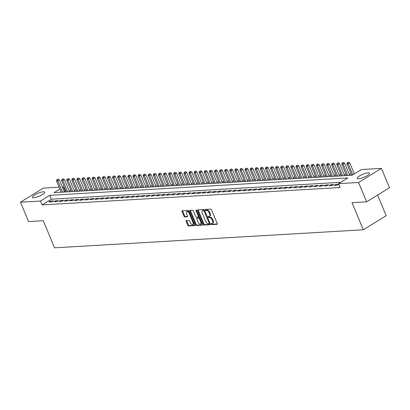 <?xml version="1.0" encoding="UTF-8"?>
<svg xmlns="http://www.w3.org/2000/svg" width="410" height="410" viewBox="0 0 410 410"><rect width="100%" height="100%" fill="white"/><g stroke="black" fill="none" stroke-linecap="round" stroke-linejoin="round"><path stroke-width="0.61" d="M211.16 224.106A0.594 0.323 -121.7 0 0 211.734 224.618L217.044 224.306A0.846 0.461 -121.7 0 0 217.172 224.27A0.846 0.461 -121.7 0 0 217.228 223.517L211.504 209.838A0.846 0.461 -121.7 0 0 210.689 209.105L205.374 209.413A0.594 0.323 -121.7 0 0 205.282 209.443A0.594 0.323 -121.7 0 0 205.246 209.966A0.594 0.323 -121.7 0 0 205.82 210.479L206.507 210.438A2.711 1.471 -121.7 0 1 209.126 212.78L209.602 213.917A2.711 1.471 -121.7 0 1 209.428 216.321A2.711 1.471 -121.7 0 1 209.018 216.444L208.331 216.485A0.594 0.323 -121.7 0 0 208.239 216.511A0.594 0.323 -121.7 0 0 208.203 217.039A0.594 0.323 -121.7 0 0 208.777 217.546L209.464 217.51A2.711 1.471 -121.7 0 1 212.078 219.847L212.559 220.985A2.711 1.471 -121.7 0 1 212.38 223.388A2.711 1.471 -121.7 0 1 211.975 223.511L211.288 223.552A0.594 0.323 -121.7 0 0 211.196 223.578A0.594 0.323 -121.7 0 0 211.16 224.106M211.719 223.527A0.594 0.323 -121.7 0 0 211.775 223.722A0.594 0.323 -121.7 0 0 212.349 224.234L217.32 223.947M205.805 209.392A0.594 0.323 -121.7 0 0 205.861 209.587A0.594 0.323 -121.7 0 0 206.435 210.099L207.122 210.058L206.507 210.438M208.762 216.459A0.594 0.323 -121.7 0 0 208.818 216.654A0.594 0.323 -121.7 0 0 209.392 217.167L210.079 217.126L209.464 217.51M43.368 191.793A6.739 1.589 157.3 0 1 44.767 192.167A6.739 1.589 157.3 0 1 40.949 195.411A6.739 1.589 157.3 0 1 33.733 197.743A6.739 1.589 157.3 0 1 32.334 197.369A6.739 1.589 157.3 0 1 36.152 194.12A6.739 1.589 157.3 0 1 43.368 191.793M368.17 172.83A6.739 1.589 157.3 0 1 369.564 173.21A6.739 1.589 157.3 0 1 365.751 176.454A6.739 1.589 157.3 0 1 358.535 178.786A6.739 1.589 157.3 0 1 357.136 178.406A6.739 1.589 157.3 0 1 360.954 175.162A6.739 1.589 157.3 0 1 368.17 172.83M186.371 220.606A0.846 0.461 -121.7 0 0 186.248 220.647A0.846 0.461 -121.7 0 0 186.191 221.395L187.795 225.233A0.846 0.461 -121.7 0 0 188.615 225.966L194.514 225.623A0.846 0.461 -121.7 0 0 194.642 225.582A0.846 0.461 -121.7 0 0 194.699 224.834L188.974 211.15A0.846 0.461 -121.7 0 0 188.159 210.422L182.255 210.766A0.846 0.461 -121.7 0 0 182.127 210.801A0.846 0.461 -121.7 0 0 182.076 211.555L184.013 216.188A0.846 0.461 -121.7 0 0 184.833 216.921L187.355 216.772A0.846 0.461 -121.7 0 0 187.483 216.736A0.846 0.461 -121.7 0 0 187.539 215.983L186.576 213.687A2.27 1.23 -121.7 0 1 186.724 211.678A2.27 1.23 -121.7 0 1 189.251 213.528L193.018 222.538A2.27 1.23 -121.7 0 1 192.874 224.542A2.27 1.23 -121.7 0 1 190.342 222.691L189.717 221.19A0.846 0.461 -121.7 0 0 188.897 220.462L186.371 220.606M59.921 189.046L54.089 192.649L352.139 175.254L361.405 169.53L381.402 168.361L389.5 187.724L366.642 201.838L351.995 202.694L363.332 229.795L54.581 247.819L43.245 220.713L28.597 221.569L20.5 202.212L43.357 188.093L59.137 187.175M366.642 201.838L358.545 182.481L338.547 183.649L347.813 177.925L49.764 195.319L40.498 201.043L20.5 202.212M340.72 182.306L51.383 199.193L42.117 204.918L340.167 187.519L338.547 183.649M42.117 204.918L40.498 201.043M203.35 224.326A0.846 0.461 -121.7 0 0 204.17 225.059L210.069 224.716A0.846 0.461 -121.7 0 0 210.197 224.675A0.846 0.461 -121.7 0 0 210.253 223.927L204.528 210.243A0.846 0.461 -121.7 0 0 203.708 209.51L197.81 209.858A0.846 0.461 -121.7 0 0 197.681 209.894A0.846 0.461 -121.7 0 0 197.625 210.648L203.35 224.326L203.97 223.947A0.846 0.461 -121.7 0 0 204.785 224.675L210.345 224.352M202.294 225.167L196.39 225.51A0.846 0.461 -121.7 0 1 195.575 224.782L189.85 211.099A0.846 0.461 -121.7 0 1 189.907 210.35A0.846 0.461 -121.7 0 1 190.03 210.309L192.556 210.161A0.846 0.461 -121.7 0 1 193.376 210.894L195.698 216.444A0.846 0.461 -121.7 0 0 196.513 217.172L198.189 217.074A0.846 0.461 -121.7 0 0 198.317 217.039A0.846 0.461 -121.7 0 0 198.373 216.285L195.954 210.509A0.594 0.323 -121.7 0 1 195.995 209.987A0.594 0.323 -121.7 0 1 196.656 210.468L202.473 224.378A0.846 0.461 -121.7 0 1 202.422 225.131A0.846 0.461 -121.7 0 1 202.294 225.167L202.509 225.034M338.793 184.228L335.749 184.408L334.201 185.361L337.261 185.182L338.793 184.233M329.107 185.658L332.167 185.479L333.709 184.526L330.65 184.705L329.107 185.658M324.013 185.955L327.067 185.776L328.615 184.823L325.555 185.002L324.013 185.955M318.918 186.253L321.973 186.078L323.521 185.12L320.461 185.299L318.918 186.253M313.824 186.55L316.879 186.376L318.426 185.417L315.367 185.597L313.824 186.55M308.73 186.847L311.784 186.673L313.327 185.715L310.273 185.894L308.73 186.847M303.631 187.144L306.69 186.97L308.233 186.012L305.178 186.191L303.631 187.144M298.536 187.442L301.596 187.267L303.139 186.314L300.084 186.488L298.536 187.442M293.442 187.739L296.502 187.565L298.044 186.611L294.99 186.786L293.442 187.739M288.348 188.036L291.407 187.862L292.95 186.909L289.89 187.083L288.348 188.036M283.254 188.339L286.308 188.159L287.856 187.206L284.796 187.38L283.254 188.339M278.159 188.636L281.214 188.457L282.762 187.503L279.702 187.677L278.159 188.636M273.065 188.933L276.12 188.754L277.662 187.8L274.608 187.975L273.065 188.933M267.971 189.23L271.025 189.051L272.568 188.098L269.513 188.272L267.971 189.23M262.871 189.528L265.931 189.348L267.474 188.395L264.419 188.574L262.871 189.528M257.777 189.825L260.837 189.645L262.379 188.692L259.325 188.872L257.777 189.825M252.683 190.122L255.743 189.943L257.285 188.989L254.231 189.169L252.683 190.122M247.589 190.419L250.648 190.24L252.191 189.287L249.131 189.466L247.589 190.419M242.494 190.717L245.549 190.537L247.097 189.584L244.037 189.763L242.494 190.717M237.4 191.014L240.455 190.834L242.002 189.881L238.943 190.061L237.4 191.014M232.306 191.311L235.36 191.132L236.903 190.178L233.849 190.358L232.306 191.311M227.212 191.608L230.266 191.429L231.809 190.476L228.754 190.655L227.212 191.608M222.112 191.906L225.172 191.726L226.715 190.773L223.66 190.952L222.112 191.906M217.018 192.203L220.078 192.023L221.62 191.07L218.566 191.25L217.018 192.203M211.924 192.5L214.983 192.321L216.526 191.367L213.472 191.547L211.924 192.5M206.83 192.797L209.889 192.618L211.432 191.665L208.372 191.844L206.83 192.797M201.735 193.095L204.79 192.915L206.338 191.962L203.278 192.141L201.735 193.095M196.641 193.392L199.696 193.212L201.243 192.259L198.184 192.439L196.641 193.392M191.547 193.689L194.601 193.51L196.144 192.556L193.089 192.736L191.547 193.689M186.453 193.986L189.507 193.807L191.05 192.854L187.995 193.033L186.453 193.986M181.353 194.284L184.413 194.104L185.955 193.151L182.901 193.33L181.353 194.284M176.259 194.581L179.319 194.401L180.861 193.448L177.807 193.628L176.259 194.581M171.165 194.878L174.224 194.699L175.767 193.745L172.712 193.925L171.165 194.878M166.071 195.175L169.13 194.996L170.673 194.043L167.613 194.222L166.071 195.175M160.976 195.473L164.031 195.293L165.578 194.34L162.519 194.519L160.976 195.473M155.882 195.77L158.936 195.59L160.484 194.637L157.425 194.817L155.882 195.77M150.788 196.067L153.842 195.888L155.385 194.934L152.33 195.114L150.788 196.067M145.693 196.364L148.748 196.185L150.291 195.232L147.236 195.411L145.693 196.364M140.594 196.662L143.654 196.482L145.196 195.529L142.142 195.708L140.594 196.662M135.5 196.959L138.559 196.779L140.102 195.826L137.048 196.006L135.5 196.959M130.406 197.256L133.465 197.082L135.008 196.123L131.953 196.303L130.406 197.256M125.311 197.553L128.371 197.379L129.914 196.421L126.854 196.6L125.311 197.553M120.217 197.851L123.272 197.676L124.819 196.718L121.76 196.897L120.217 197.851M115.123 198.148L118.177 197.974L119.725 197.015L116.665 197.195L115.123 198.148M110.029 198.445L113.083 198.271L114.626 197.312L111.571 197.492L110.029 198.445M104.934 198.742L107.989 198.568L109.531 197.615L106.477 197.789L104.934 198.742M99.835 199.04L102.895 198.865L104.437 197.912L101.383 198.086L99.835 199.04M94.741 199.342L97.8 199.163L99.343 198.209L96.288 198.384L94.741 199.342M89.646 199.639L92.706 199.46L94.249 198.507L91.194 198.681L89.646 199.639M84.552 199.936L87.612 199.757L89.154 198.804L86.095 198.978L84.552 199.936M79.458 200.234L82.512 200.054L84.06 199.101L81.001 199.275L79.458 200.234M74.364 200.531L77.418 200.352L78.966 199.398L75.906 199.578L74.364 200.531M69.269 200.828L72.324 200.649L73.867 199.696L70.812 199.875L69.269 200.828M64.175 201.125L67.23 200.946L68.772 199.993L65.718 200.172L64.175 201.125M59.076 201.423L62.135 201.243L63.678 200.29L60.624 200.469L59.076 201.423M53.982 201.72L57.041 201.541L58.584 200.587L55.529 200.767L53.982 201.72M53.49 200.885L50.435 201.064L48.887 202.017L51.947 201.838L53.49 200.885M351.17 174.096L349.243 174.204M346.071 174.393L344.149 174.506M340.976 174.691L339.055 174.803M335.882 174.988L333.96 175.101M330.788 175.285L328.866 175.398M325.694 175.583L323.767 175.695M320.599 175.88L318.672 175.992M315.505 176.177L313.578 176.29M310.411 176.474L308.484 176.587M305.312 176.772L303.39 176.884M300.217 177.069L298.295 177.181M295.123 177.366L293.201 177.479M290.029 177.663L288.107 177.776M284.935 177.96L283.008 178.073M279.84 178.258L277.913 178.37M274.746 178.555L272.819 178.668M269.652 178.852L267.725 178.965M264.553 179.149L262.631 179.262M259.458 179.447L257.536 179.559M254.364 179.744L252.442 179.857M249.27 180.041L247.348 180.154M244.175 180.338L242.248 180.451M239.081 180.636L237.154 180.748M233.987 180.933L232.06 181.046M228.893 181.23L226.966 181.343M223.793 181.527L221.871 181.64M218.699 181.825L216.777 181.937M213.605 182.122L211.683 182.235M208.511 182.419L206.589 182.532M203.416 182.716L201.489 182.829M198.322 183.014L196.395 183.126M193.228 183.311L191.301 183.424M188.134 183.608L186.207 183.721M183.034 183.905L181.112 184.018M177.94 184.203L176.018 184.315M172.846 184.505L170.924 184.613M167.751 184.802L165.83 184.91M162.657 185.1L160.73 185.207M157.563 185.397L155.636 185.51M152.469 185.694L150.542 185.807M147.374 185.991L145.447 186.104M142.275 186.289L140.353 186.401M137.181 186.586L135.259 186.699M132.087 186.883L130.165 186.996M126.992 187.18L125.07 187.293M121.898 187.478L119.971 187.59M116.804 187.775L114.877 187.888M111.71 188.072L109.783 188.185M106.615 188.369L104.688 188.482M101.516 188.667L99.594 188.779M96.422 188.964L94.5 189.077M91.327 189.261L89.406 189.374M86.233 189.558L84.311 189.671M81.139 189.856L79.212 189.968M76.045 190.153L74.118 190.266M70.95 190.45L69.023 190.563M65.856 190.747L64.124 191.321M363.332 229.795L386.189 215.68L377.574 195.088M381.402 168.361L358.545 182.481M62.31 186.991L63.355 186.929L62.504 187.452M64.975 190.799L63.355 186.929M51.383 199.193L49.764 195.319M335.749 184.408L336.097 185.253M330.65 184.705L331.003 185.551M325.555 185.002L325.909 185.848M320.461 185.299L320.815 186.145M315.367 185.597L315.72 186.442M310.273 185.894L310.626 186.74M305.178 186.191L305.532 187.037M300.084 186.488L300.433 187.334M294.99 186.786L295.338 187.631M289.89 187.083L290.244 187.929M284.796 187.38L285.15 188.226M279.702 187.677L280.056 188.523M274.608 187.975L274.961 188.82M269.513 188.272L269.867 189.118M264.419 188.574L264.773 189.415M259.325 188.872L259.673 189.712M254.231 189.169L254.579 190.009M249.131 189.466L249.485 190.307M244.037 189.763L244.391 190.604M238.943 190.061L239.296 190.901M233.849 190.358L234.202 191.198M228.754 190.655L229.108 191.496M223.66 190.952L224.014 191.793M218.566 191.25L218.914 192.09M213.472 191.547L213.82 192.387M208.372 191.844L208.726 192.685M203.278 192.141L203.632 192.982M198.184 192.439L198.537 193.279M193.089 192.736L193.443 193.576M187.995 193.033L188.349 193.874M182.901 193.33L183.255 194.171M177.807 193.628L178.155 194.468M172.712 193.925L173.061 194.77M167.613 194.222L167.967 195.068M162.519 194.519L162.873 195.365M157.425 194.817L157.778 195.662M152.33 195.114L152.684 195.959M147.236 195.411L147.59 196.257M142.142 195.708L142.495 196.554M137.048 196.006L137.396 196.851M131.953 196.303L132.302 197.148M126.854 196.6L127.208 197.446M121.76 196.897L122.113 197.743M116.665 197.195L117.019 198.04M111.571 197.492L111.925 198.337M106.477 197.789L106.831 198.635M101.383 198.086L101.736 198.932M96.288 198.384L96.637 199.229M91.194 198.681L91.543 199.526M86.095 198.978L86.448 199.824M81.001 199.275L81.354 200.121M75.906 199.578L76.26 200.418M70.812 199.875L71.166 200.715M65.718 200.172L66.071 201.013M60.624 200.469L60.977 201.31M55.529 200.767L55.878 201.607M50.435 201.064L50.784 201.904M212.38 223.388L213 223.009A2.711 1.471 -121.7 0 0 213.174 220.606L212.559 220.985M210.079 217.126A2.711 1.471 -121.7 0 1 212.698 219.468L213.174 220.606M209.428 216.321L210.043 215.937A2.711 1.471 -121.7 0 0 210.217 213.538L209.602 213.917M207.122 210.058A2.711 1.471 -121.7 0 1 209.741 212.395L210.217 213.538M198.153 209.838A0.846 0.461 -121.7 0 0 198.245 210.263L203.97 223.947M209.074 223.681A0.594 0.323 -121.7 0 0 209.161 223.655A0.594 0.323 -121.7 0 0 209.202 223.127L204.18 211.119A0.594 0.323 -121.7 0 0 203.606 210.607L202.878 210.653A2.711 1.471 -121.7 0 0 202.473 210.776A2.711 1.471 -121.7 0 0 202.299 213.174L205.733 221.385A2.711 1.471 -121.7 0 0 208.347 223.727L209.074 223.681M209.228 223.588L209.689 223.301A0.594 0.323 -121.7 0 0 209.782 223.276A0.594 0.323 -121.7 0 0 209.884 223.045M204.616 210.448A0.594 0.323 -121.7 0 0 204.221 210.227L203.606 210.607M202.473 210.776L203.088 210.391A2.711 1.471 -121.7 0 1 203.498 210.268L204.221 210.227M202.566 224.808L197.01 225.131L196.39 225.51M190.373 210.289A0.846 0.461 -121.7 0 0 190.465 210.719L196.19 224.398A0.846 0.461 -121.7 0 0 197.01 225.131M198.809 216.695A0.846 0.461 -121.7 0 0 198.937 216.654A0.846 0.461 -121.7 0 0 199.081 216.265M198.107 222.199A2.27 1.23 -121.7 0 0 200.633 224.05A2.27 1.23 -121.7 0 0 200.782 222.046L199.455 218.873A0.846 0.461 -121.7 0 0 198.635 218.14L196.959 218.238A0.846 0.461 -121.7 0 0 196.831 218.279A0.846 0.461 -121.7 0 0 196.779 219.027L198.107 222.199M200.633 224.05L201.254 223.67A2.27 1.23 -121.7 0 0 201.587 222.261M199.865 218.135A0.846 0.461 -121.7 0 0 199.255 217.756L198.635 218.14M197.359 217.992A0.846 0.461 -121.7 0 1 197.451 217.894A0.846 0.461 -121.7 0 1 197.579 217.859L199.255 217.756M192.874 224.542L193.494 224.162A2.27 1.23 -121.7 0 0 193.827 222.753M189.563 212.554A2.27 1.23 -121.7 0 0 187.339 211.293L186.724 211.678M182.599 210.745A0.846 0.461 -121.7 0 0 182.691 211.171L184.633 215.809A0.846 0.461 -121.7 0 0 185.448 216.541L187.631 216.413M186.714 220.585A0.846 0.461 -121.7 0 0 186.806 221.016L188.415 224.854A0.846 0.461 -121.7 0 0 189.23 225.587L194.791 225.259M354.332 173.896L349.725 162.878L348.182 163.836L346.906 163.908L351.662 175.28M352.79 174.85L348.182 163.836L347.839 162.565L348.459 162.181L347.839 162.565M346.906 163.908L347.332 162.596M348.459 162.181L349.725 162.878M349.74 175.393L344.631 163.18L343.088 164.133L341.812 164.205L346.568 175.577M347.844 175.506L343.088 164.133L342.745 162.862L343.365 162.478L342.745 162.862M341.812 164.205L342.237 162.893M343.365 162.478L344.631 163.18M344.646 175.69L339.536 163.477L337.989 164.43L336.718 164.502L341.474 175.875M342.75 175.803L337.989 164.43L337.65 163.159L338.27 162.775L337.65 163.159M336.718 164.502L337.143 163.19M338.27 162.775L339.536 163.477M339.552 175.987L334.442 163.774L332.894 164.728L331.623 164.799L336.379 176.172M337.655 176.1L332.894 164.728L332.556 163.457L333.176 163.072L332.556 163.457M331.623 164.799L332.049 163.487M333.176 163.072L334.442 163.774M334.457 176.285L329.348 164.072L327.8 165.025L326.529 165.097L331.285 176.469M332.556 176.397L327.8 165.025L327.462 163.754L328.077 163.37L327.462 163.754M326.529 165.097L326.949 163.785M328.077 163.37L329.348 164.072M329.358 176.582L324.248 164.369L322.706 165.322L321.435 165.394L326.191 176.766M327.462 176.695L322.706 165.322L322.368 164.051L322.983 163.667L322.368 164.051M321.435 165.394L321.855 164.082M322.983 163.667L324.248 164.369M324.264 176.879L319.154 164.666L317.612 165.619L316.335 165.691L321.097 177.064M322.368 176.992L317.612 165.619L317.273 164.349L317.888 163.964L317.273 164.349M316.335 165.691L316.761 164.379M317.888 163.964L319.154 164.666M319.17 177.176L314.06 164.963L312.517 165.917L311.241 165.988L316.002 177.361M317.273 177.289L312.517 165.917L312.174 164.646L312.794 164.261L312.174 164.646M311.241 165.988L311.667 164.676M312.794 164.261L314.06 164.963M314.075 177.474L308.966 165.261L307.423 166.214L306.147 166.286L310.903 177.658M312.179 177.586L307.423 166.214L307.08 164.943L307.7 164.559L307.08 164.943M306.147 166.286L306.572 164.974M307.7 164.559L308.966 165.261M308.981 177.771L303.871 165.558L302.329 166.511L301.053 166.583L305.809 177.955M307.085 177.884L302.329 166.511L301.986 165.24L302.606 164.856L301.986 165.24M301.053 166.583L301.478 165.271M302.606 164.856L303.871 165.558M303.887 178.068L298.777 165.855L297.229 166.808L295.958 166.88L300.714 178.253M301.991 178.181L297.229 166.808L296.891 165.537L297.511 165.158L296.891 165.537M295.958 166.88L296.384 165.568M297.511 165.158L298.777 165.855M298.793 178.365L293.683 166.152L292.135 167.106L290.864 167.177L295.62 178.55M296.896 178.478L292.135 167.106L291.797 165.835L292.417 165.455L291.797 165.835M290.864 167.177L291.29 165.865M292.417 165.455L293.683 166.152M293.698 178.663L288.589 166.45L287.041 167.403L285.77 167.475L290.526 178.847M291.797 178.775L287.041 167.403L286.703 166.132L287.318 165.753L286.703 166.132M285.77 167.475L286.19 166.163M287.318 165.753L288.589 166.45M288.599 178.96L283.489 166.747L281.947 167.7L280.676 167.772L285.432 179.149M286.703 179.073L281.947 167.7L281.608 166.429L282.223 166.05L281.608 166.429M280.676 167.772L281.096 166.46M282.223 166.05L283.489 166.747M283.505 179.257L278.395 167.044L276.853 167.998L275.576 168.069L280.337 179.447M281.608 179.37L276.853 167.998L276.514 166.726L277.129 166.347L276.514 166.726M275.576 168.069L276.002 166.757M277.129 166.347L278.395 167.044M278.41 179.554L273.301 167.341L271.758 168.295L270.482 168.372L275.243 179.744M276.514 179.667L271.758 168.295L271.415 167.024L272.035 166.644L271.415 167.024M270.482 168.372L270.907 167.054M272.035 166.644L273.301 167.341M273.316 179.852L268.207 167.639L266.664 168.592L265.388 168.669L270.144 180.041M271.42 179.964L266.664 168.592L266.321 167.321L266.941 166.942L266.321 167.321M265.388 168.669L265.813 167.352M266.941 166.942L268.207 167.639M268.222 180.149L263.112 167.936L261.57 168.889L260.294 168.966L265.05 180.338M266.326 180.262L261.57 168.889L261.226 167.618L261.846 167.239L261.226 167.618M260.294 168.966L260.719 167.649M261.846 167.239L263.112 167.936M263.128 180.451L258.018 168.233L256.47 169.186L255.199 169.263L259.955 180.636M261.231 180.559L256.47 169.186L256.132 167.915L256.752 167.536L256.132 167.915M255.199 169.263L255.625 167.946M256.752 167.536L258.018 168.233M258.034 180.748L252.924 168.53L251.376 169.484L250.105 169.561L254.861 180.933M256.137 180.856L251.376 169.484L251.038 168.213L251.658 167.833L251.038 168.213M250.105 169.561L250.53 168.243M251.658 167.833L252.924 168.53M252.939 181.046L247.83 168.828L246.282 169.781L245.011 169.858L249.767 181.23M251.038 181.153L246.282 169.781L245.944 168.51L246.559 168.131L245.944 168.51M245.011 169.858L245.431 168.541M246.559 168.131L247.83 168.828M247.84 181.343L242.73 169.125L241.188 170.078L239.917 170.155L244.673 181.527M245.944 181.451L241.188 170.078L240.849 168.807L241.464 168.428L240.849 168.807M239.917 170.155L240.337 168.838M241.464 168.428L242.73 169.125M242.746 181.64L237.636 169.422L236.093 170.375L234.817 170.452L239.578 181.825M240.849 181.748L236.093 170.375L235.755 169.104L236.37 168.725L235.755 169.104M234.817 170.452L235.243 169.135M236.37 168.725L237.636 169.422M237.651 181.937L232.542 169.72L230.999 170.673L229.723 170.75L234.484 182.122M235.755 182.045L230.999 170.673L230.656 169.402L231.276 169.022L230.656 169.402M229.723 170.75L230.148 169.433M231.276 169.022L232.542 169.72M232.557 182.235L227.447 170.017L225.905 170.97L224.629 171.047L229.385 182.419M230.661 182.342L225.905 170.97L225.561 169.699L226.182 169.32L225.561 169.699M224.629 171.047L225.054 169.73M226.182 169.32L227.447 170.017M227.463 182.532L222.353 170.314L220.811 171.267L219.534 171.344L224.29 182.716M225.567 182.64L220.811 171.267L220.467 169.996L221.087 169.617L220.467 169.996M219.534 171.344L219.96 170.027M221.087 169.617L222.353 170.314M222.369 182.829L217.259 170.611L215.711 171.564L214.44 171.641L219.196 183.014M220.472 182.937L215.711 171.564L215.373 170.293L215.993 169.914L215.373 170.293M214.44 171.641L214.866 170.324M215.993 169.914L217.259 170.611M217.274 183.126L212.165 170.909L210.617 171.862L209.346 171.939L214.102 183.311M215.378 183.234L210.617 171.862L210.279 170.591L210.899 170.212L210.279 170.591M209.346 171.939L209.771 170.621M210.899 170.212L212.165 170.909M212.18 183.424L207.07 171.206L205.523 172.159L204.252 172.236L209.008 183.608M210.279 183.531L205.523 172.159L205.184 170.888L205.799 170.509L205.184 170.888M204.252 172.236L204.672 170.919M205.799 170.509L207.07 171.206M207.081 183.721L201.971 171.503L200.428 172.456L199.157 172.533L203.913 183.905M205.184 183.829L200.428 172.456L200.09 171.185L200.705 170.806L200.09 171.185M199.157 172.533L199.578 171.216M200.705 170.806L201.971 171.503M201.986 184.018L196.877 171.8L195.334 172.753L194.058 172.83L198.819 184.203M200.09 184.126L195.334 172.753L194.996 171.482L195.611 171.103L194.996 171.482M194.058 172.83L194.483 171.513M195.611 171.103L196.877 171.8M196.892 184.315L191.783 172.097L190.24 173.051L188.964 173.128L193.725 184.5M194.996 184.423L190.24 173.051L189.897 171.785L190.517 171.4L189.897 171.785M188.964 173.128L189.389 171.81M190.517 171.4L191.783 172.097M191.798 184.613L186.688 172.395L185.146 173.348L183.87 173.425L188.626 184.797M189.902 184.725L185.146 173.348L184.802 172.082L185.422 171.698L184.802 172.082M183.87 173.425L184.295 172.108M185.422 171.698L186.688 172.395M186.704 184.91L181.594 172.692L180.051 173.645L178.775 173.722L183.531 185.095M184.808 185.023L180.051 173.645L179.708 172.379L180.328 171.995L179.708 172.379M178.775 173.722L179.201 172.405M180.328 171.995L181.594 172.692M181.609 185.207L176.5 172.989L174.952 173.948L173.681 174.019L178.437 185.392M179.713 185.32L174.952 173.948L174.614 172.677L175.234 172.292L174.614 172.677M173.681 174.019L174.107 172.702M175.234 172.292L176.5 172.989M176.515 185.504L171.406 173.286L169.858 174.245L168.587 174.317L173.343 185.689M174.619 185.617L169.858 174.245L169.52 172.974L170.14 172.589L169.52 172.974M168.587 174.317L169.012 172.999M170.14 172.589L171.406 173.286M171.421 185.802L166.311 173.584L164.764 174.542L163.493 174.614L168.249 185.986M169.52 185.914L164.764 174.542L164.425 173.271L165.04 172.887L164.425 173.271M163.493 174.614L163.913 173.297M165.04 172.887L166.311 173.584M166.322 186.099L161.212 173.881L159.669 174.839L158.398 174.911L163.154 186.284M164.425 186.212L159.669 174.839L159.331 173.568L159.946 173.184L159.331 173.568M158.398 174.911L158.819 173.594M159.946 173.184L161.212 173.881M161.227 186.396L156.118 174.183L154.575 175.137L153.299 175.208L158.06 186.581M159.331 186.509L154.575 175.137L154.237 173.866L154.852 173.481L154.237 173.866M153.299 175.208L153.724 173.896M154.852 173.481L156.118 174.183M156.133 186.693L151.023 174.481L149.481 175.434L148.205 175.506L152.966 186.878M154.237 186.806L149.481 175.434L149.137 174.163L149.758 173.778L149.137 174.163M148.205 175.506L148.63 174.194M149.758 173.778L151.023 174.481M151.039 186.991L145.929 174.778L144.387 175.731L143.111 175.803L147.866 187.175M149.143 187.103L144.387 175.731L144.043 174.46L144.663 174.076L144.043 174.46M143.111 175.803L143.536 174.491M144.663 174.076L145.929 174.778M145.945 187.288L140.835 175.075L139.292 176.028L138.016 176.1L142.772 187.472M144.048 187.401L139.292 176.028L138.949 174.757L139.569 174.373L138.949 174.757M138.016 176.1L138.442 174.788M139.569 174.373L140.835 175.075M140.85 187.585L135.741 175.372L134.193 176.326L132.922 176.397L137.678 187.77M138.954 187.698L134.193 176.326L133.855 175.055L134.475 174.67L133.855 175.055M132.922 176.397L133.347 175.085M134.475 174.67L135.741 175.372M135.756 187.882L130.646 175.67L129.099 176.623L127.828 176.695L132.584 188.067M133.86 187.995L129.099 176.623L128.761 175.352L129.381 174.967L128.761 175.352M127.828 176.695L128.253 175.383M129.381 174.967L130.646 175.67M130.662 188.18L125.552 175.967L124.004 176.92L122.733 176.992L127.489 188.364M128.761 188.292L124.004 176.92L123.666 175.649L124.281 175.265L123.666 175.649M122.733 176.992L123.154 175.68M124.281 175.265L125.552 175.967M125.562 188.477L120.453 176.264L118.91 177.217L117.639 177.289L122.395 188.661M123.666 188.59L118.91 177.217L118.572 175.946L119.187 175.562L118.572 175.946M117.639 177.289L118.059 175.977M119.187 175.562L120.453 176.264M120.468 188.774L115.359 176.561L113.816 177.515L112.54 177.586L117.301 188.959M118.572 188.887L113.816 177.515L113.478 176.244L114.093 175.859L113.478 176.244M112.54 177.586L112.965 176.274M114.093 175.859L115.359 176.561M115.374 189.071L110.264 176.859L108.722 177.812L107.446 177.884L112.207 189.256M113.478 189.184L108.722 177.812L108.378 176.541L108.998 176.162L108.378 176.541M107.446 177.884L107.871 176.572M108.998 176.162L110.264 176.859M110.28 189.369L105.17 177.156L103.627 178.109L102.351 178.181L107.107 189.553M108.383 189.482L103.627 178.109L103.284 176.838L103.904 176.459L103.284 176.838M102.351 178.181L102.777 176.869M103.904 176.459L105.17 177.156M105.185 189.666L100.076 177.453L98.533 178.406L97.257 178.478L102.013 189.85M103.289 189.779L98.533 178.406L98.19 177.135L98.81 176.756L98.19 177.135M97.257 178.478L97.682 177.166M98.81 176.756L100.076 177.453M100.091 189.963L94.982 177.75L93.434 178.704L92.163 178.775L96.919 190.148M98.195 190.076L93.434 178.704L93.096 177.433L93.716 177.053L93.096 177.433M92.163 178.775L92.588 177.463M93.716 177.053L94.982 177.75M94.997 190.26L89.887 178.048L88.34 179.001L87.069 179.073L91.825 190.45M93.101 190.373L88.34 179.001L88.001 177.73L88.621 177.351L88.001 177.73M87.069 179.073L87.494 177.761M88.621 177.351L89.887 178.048M89.903 190.558L84.793 178.345L83.245 179.298L81.974 179.37L86.73 190.747M88.001 190.671L83.245 179.298L82.907 178.027L83.522 177.648L82.907 178.027M81.974 179.37L82.395 178.058M83.522 177.648L84.793 178.345M84.803 190.855L79.694 178.642L78.151 179.595L76.88 179.672L81.636 191.045M82.907 190.968L78.151 179.595L77.813 178.324L78.428 177.945L77.813 178.324M76.88 179.672L77.3 178.355M78.428 177.945L79.694 178.642M79.709 191.152L74.599 178.939L73.057 179.893L71.781 179.97L76.542 191.342M77.813 191.265L73.057 179.893L72.719 178.622L73.334 178.242L72.719 178.622M71.781 179.97L72.206 178.652M73.334 178.242L74.599 178.939M74.615 191.455L69.505 179.237L67.963 180.19L66.686 180.267L71.448 191.639M72.719 191.562L67.963 180.19L67.619 178.919L68.239 178.54L67.619 178.919M66.686 180.267L67.112 178.95M68.239 178.54L69.505 179.237M69.521 191.752L64.411 179.534L62.868 180.487L61.592 180.564L66.348 191.936M67.624 191.859L62.868 180.487L62.525 179.216L63.145 178.837L62.525 179.216M61.592 180.564L62.018 179.247M63.145 178.837L64.411 179.534M64.426 192.049L59.317 179.831L57.774 180.784L56.498 180.861L61.254 192.234M62.53 192.157L57.774 180.784L57.431 179.513L58.051 179.134L57.431 179.513M56.498 180.861L56.923 179.544M58.051 179.134L59.317 179.831M212.349 224.234L211.734 224.618M206.435 210.099L205.82 210.479M209.392 217.167L208.777 217.546M212.698 219.468L212.078 219.847M209.741 212.395L209.126 212.78M198.245 210.263L197.625 210.648M204.785 224.675L204.17 225.059M209.771 222.779L209.202 223.127M204.749 210.766L204.18 211.119M203.498 210.268L202.878 210.653M196.19 224.398L195.575 224.782M190.465 210.719L189.85 211.099M198.942 215.937L198.373 216.285M196.482 210.186L195.954 210.509M201.351 221.692L200.782 222.046M200.024 218.52L199.455 218.873M197.579 217.859L196.959 218.238M193.592 222.184L193.018 222.538M189.825 213.179L189.251 213.528M185.448 216.541L184.833 216.921M184.633 215.809L184.013 216.188M182.691 211.171L182.076 211.555M189.23 225.587L188.615 225.966M188.415 224.854L187.795 225.233M186.806 221.016L186.191 221.395M209.782 223.276L209.161 223.655M198.937 216.654L198.317 217.039M197.451 217.894L196.831 218.279"/></g></svg>
